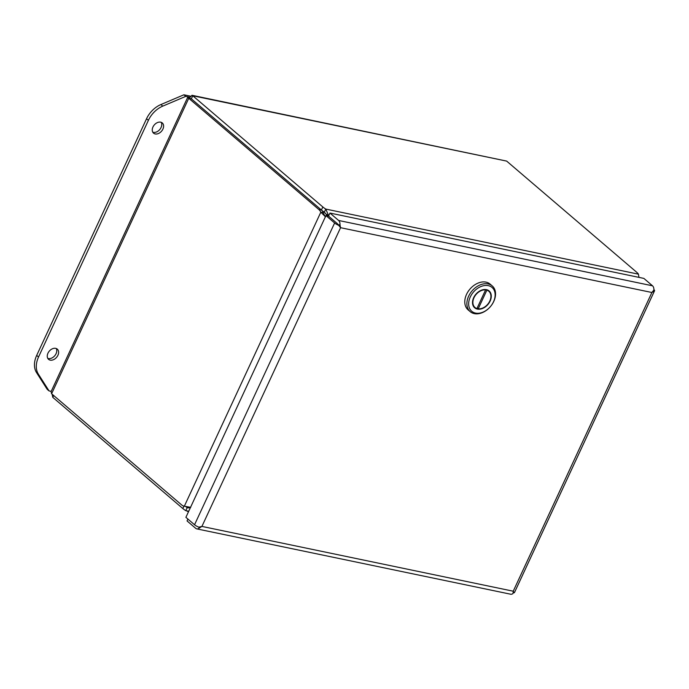 <?xml version="1.0" encoding="UTF-8"?>
<svg xmlns="http://www.w3.org/2000/svg" width="689" height="689" viewBox="0 0 689 689"><rect width="100%" height="100%" fill="white"/><g stroke="black" fill="none" stroke-linecap="round" stroke-linejoin="round"><path stroke-width="1.03" d="M191.275 98.699L188.752 98.286C187.063 97.399 187.193 97.382 189.148 98.234L189.242 98.32M53.639 395.486L52.777 397.338L52.106 394.168M186.021 506.828A12.083 3.083 24.9 0 0 187.193 507.604L188.597 507.896M187.563 97.614L51.081 391.636L51.606 393.746L181.672 504.942A12.083 7.88 101.8 0 0 184.127 506.174L184.351 506.226M51.606 393.746L188.752 98.286C187.063 97.399 187.193 97.382 189.148 98.234L191.981 95.289L192.765 95.762L191.344 98.82L321.41 210.024A12.083 7.88 101.8 0 1 323.399 212.729L324.424 215.476M188.752 98.286L318.818 209.482L321.41 210.024A12.083 3.083 -155.1 0 0 324.347 212.134L325.768 209.077A12.083 3.083 -155.1 0 1 322.831 206.967L192.765 95.762L506.656 161.097L191.981 95.289M322.831 206.967L321.41 210.016L191.344 98.82M52.777 397.338L182.843 508.542A12.083 3.083 24.9 0 0 185.78 510.652L187.193 507.604L190.302 507.836M187.839 507.845L187.193 507.604M190.724 507.328L184.333 506.217A12.083 7.88 101.8 0 1 184.127 506.174M318.818 209.482A12.083 7.88 101.8 0 1 320.816 212.195L323.399 212.729M506.656 161.097L636.722 272.293A12.083 3.083 -155.1 0 1 638.436 274.162L325.768 209.077L328.377 215.089L326.224 214.348A12.083 9.129 108.9 0 0 326.543 215.175L326.801 215.76M324.347 212.134L326.224 214.348M188.717 511.255L185.78 510.652M184.333 506.217L320.816 212.195L325.553 216.863M325.432 216.716L324.261 214.916M638.953 277.374L638.436 274.162M328.67 215.855A12.083 9.129 -71.1 0 1 328.377 215.089L328.972 215.209M55.671 348.35A6.718 4.797 130.5 0 0 48.549 352.122A6.718 4.797 130.5 0 0 48.574 359.348A6.718 4.797 130.5 0 0 50.202 360.132A6.718 4.797 130.5 0 0 57.333 356.351A6.718 4.797 130.5 0 0 57.308 349.134A6.718 4.797 130.5 0 0 55.671 348.35M47.791 358.383A6.718 4.797 130.5 0 0 48.351 358.547A6.718 4.797 130.5 0 0 54.982 355.464A6.718 4.797 130.5 0 0 56.231 348.505M160.666 122.168A6.718 4.797 130.5 0 0 153.535 125.941A6.718 4.797 130.5 0 0 153.569 133.166A6.718 4.797 130.5 0 0 155.197 133.95A6.718 4.797 130.5 0 0 162.32 130.169A6.718 4.797 130.5 0 0 162.294 122.952A6.718 4.797 130.5 0 0 160.666 122.168M152.786 132.202A6.718 4.797 130.5 0 0 153.346 132.366A6.718 4.797 130.5 0 0 159.969 129.282A6.718 4.797 130.5 0 0 161.226 122.323M51.21 391.352L49.04 390.904L38.369 374.144A21.497 15.339 -49.5 0 1 38.541 356.988L148.393 120.334A21.497 15.339 -49.5 0 1 162.776 106.123L185.754 96.374L189.535 97.166M190.216 96.107L183.903 94.789L185.754 96.374M183.903 94.789L160.925 104.539A21.497 15.339 130.5 0 0 146.542 118.749L36.689 355.403A21.497 15.339 130.5 0 0 36.517 372.56L47.188 389.319L49.04 390.904M340.538 227.646L340.573 227.689A5.219 3.402 101.8 0 1 340.573 227.697A5.219 1.335 -155.1 0 1 340.564 227.697L337.334 223.641M196.778 528.876L510.67 594.211A5.219 3.402 -78.2 0 0 513.029 593.487L513.227 591.222A5.219 3.402 -78.2 0 0 513.227 591.205A5.219 1.335 24.9 0 0 513.236 591.205L651.889 292.498A5.219 3.402 -78.2 0 0 651.889 292.489L653.87 290.069A5.219 3.402 -78.2 0 0 652.517 285.806L643.862 278.399L329.971 213.065L328.55 216.122L337.214 223.529L328.541 216.122L325.957 215.588L185.892 517.344L194.548 524.751A5.219 1.335 24.9 0 0 198.82 527.18L201.911 526.405L199.138 528.153A5.219 3.402 101.8 0 1 196.778 528.876A5.219 3.402 101.8 0 1 195.719 528.342L187.055 520.936L187.916 519.075M337.214 223.52L339.014 225.424M329.971 213.065L338.626 220.471A5.219 3.402 101.8 0 1 339.978 224.735L340.555 227.671M340.564 227.689L201.92 526.405A5.219 1.335 24.9 0 0 201.92 526.405A5.219 3.402 101.8 0 1 201.911 526.413L513.227 591.205L514.115 592.807A5.219 1.335 24.9 0 0 514.476 592.549L654.55 290.792A5.219 1.335 -155.1 0 1 654.188 291.051L651.906 292.489M339.703 226.517L338.893 225.424A5.219 1.335 -155.1 0 1 334.621 222.986L325.957 215.588M653.895 289.587A5.219 1.335 -155.1 0 1 654.55 290.792M198.854 527.171L199.138 528.153M338.755 224.855L338.893 225.424M339.978 224.735L338.764 224.847M654.188 291.051L653.491 290.655M513.219 592.299L514.115 592.807M492.222 285.909L490.112 284.109A16.941 12.092 130.5 0 0 466.539 294.367A16.941 12.092 130.5 0 0 468.098 309.852L470.208 311.652A16.941 12.092 -49.5 0 1 468.641 296.167A16.941 12.092 -49.5 0 1 492.222 285.909A16.941 12.092 -49.5 0 1 493.78 301.403A16.941 12.092 -49.5 0 1 470.208 311.652M493.513 301.791A15.649 11.17 -49.5 0 1 475.531 313.09A15.649 11.17 -49.5 0 1 470.286 296.95A15.649 11.17 -49.5 0 1 488.268 285.651A15.649 11.17 -49.5 0 1 493.513 301.791M490.129 301.084A11.093 7.915 130.5 0 0 489.104 290.939A11.093 7.915 130.5 0 0 473.67 297.657A11.093 7.915 130.5 0 0 474.695 307.802A11.093 7.915 130.5 0 0 490.129 301.084M489.13 291.55A11.093 7.915 130.5 0 0 488.372 290.405M485.59 289.914L476.934 308.551A10.662 7.613 -49.5 0 1 474.971 307.475A10.662 7.613 -49.5 0 1 473.989 297.726A10.662 7.613 -49.5 0 1 485.59 289.914L485.09 289.492M474.049 307.156A11.093 7.915 130.5 0 0 475.298 307.733M473.291 306.019A10.662 7.613 130.5 0 0 473.601 306.295L474.971 307.475M486.176 289.595L486.865 290.181A10.662 7.613 -49.5 0 1 488.828 291.266L487.45 290.095A10.662 7.613 130.5 0 0 487.132 289.836M486.865 290.181L478.209 308.818L477.21 307.966M488.828 291.266A10.662 7.613 -49.5 0 1 489.095 302.359A10.662 7.613 -49.5 0 1 478.209 308.818M182.843 508.542L183.954 506.139M328.653 215.898L326.543 215.175M160.925 104.539L162.776 106.123M146.542 118.749L148.393 120.334M36.689 355.403L38.541 356.988M36.517 372.56L38.369 374.144M651.889 292.498L340.573 227.697M334.621 222.986L194.548 524.751M652.517 285.806L338.626 220.471M190.336 98.613L189.044 98.346M188.579 511.548L187.132 511.247"/></g></svg>
